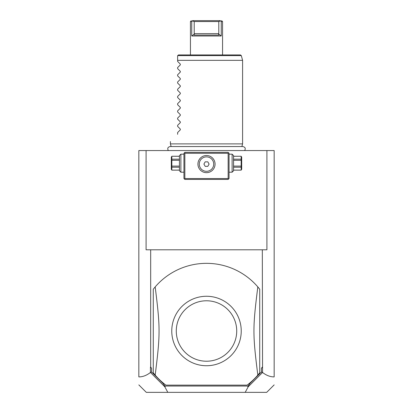 <?xml version="1.0" encoding="UTF-8"?>
<svg xmlns="http://www.w3.org/2000/svg" width="413" height="413" viewBox="0 0 413 413"><rect width="100%" height="100%" fill="white"/><g stroke="black" fill="none" stroke-linecap="round" stroke-linejoin="round"><path stroke-width="0.62" d="M261.419 372.01L261.419 368.288L262.554 367.09L262.554 372.48C266.385 375.448 270.257 376.919 274.165 376.893L274.165 150.564L146.088 150.564L146.088 249.803L150.683 249.803L150.683 367.09L151.581 368.288L151.581 372.01L162.872 383.295L164.932 386.036L248.068 386.036L250.128 383.295L261.419 372.01L262.462 372.541L248.167 386.836L245.198 392.35L266.695 392.35L274.165 384.885M151.581 372.01L150.446 372.48C146.615 375.448 142.743 376.919 138.835 376.893L138.835 150.564L146.088 150.564M138.835 376.893L138.835 376.579L138.835 376.893M262.554 367.09L262.317 249.803L266.912 249.803L266.912 150.564M261.419 368.288L262.317 367.09M150.683 249.803L262.317 249.803M259.731 289.229A67.665 67.665 0 0 0 155.18 286.906L153.269 289.229L153.269 372.774L155.18 375.097A67.665 67.665 0 0 0 165.902 385.133L247.098 385.133A67.665 67.665 0 0 0 257.82 375.097C252.658 333.993 252.658 328.01 257.82 286.906L259.731 289.229L259.731 372.774L257.82 375.097M162.872 383.295L165.159 386.501L164.833 386.836L167.802 392.35L146.305 392.35L138.835 384.885M165.159 386.501L164.932 386.036M248.167 386.836L247.841 386.501L248.068 386.036M245.198 392.35L167.802 392.35M150.538 372.541L164.833 386.836M151.581 368.288L150.446 367.09L150.446 372.48M228.606 152.82L228.152 152.371L184.848 152.371L183.945 153.269L183.945 178.535L184.848 179.433L228.152 179.433L229.055 178.535L229.055 153.269L228.606 152.82L228.152 153.269L184.848 153.269L184.394 152.82M184.848 153.269L184.848 178.535L228.152 178.535L228.152 153.269M228.152 178.535L228.606 178.984M206.5 172.67A8.57 8.57 0 0 1 197.93 164.095A8.57 8.57 0 0 1 206.5 155.525A8.57 8.57 0 0 1 215.07 164.095A8.57 8.57 0 0 1 206.5 172.67L205.39 172.598M184.848 178.535L184.394 178.984M198.338 166.707L198.23 166.351M198.612 167.451L198.787 167.838L198.612 167.451M198.989 168.225L199.216 168.618L198.989 168.225M199.469 169L199.747 169.371L199.469 169M200.042 169.733L200.357 170.073L200.042 169.733M200.682 170.388L201.017 170.688L200.682 170.388M201.363 170.961L201.72 171.209L201.363 170.961M205.018 172.541L206.206 172.665M206.5 155.525L205.364 155.603M204.987 155.66L204.611 155.737M204.58 155.747L204.234 155.83M203.857 155.944L203.103 156.228M202.726 156.403L202.355 156.594M201.621 157.054L201.26 157.317M200.909 157.601L200.284 158.2M200.238 158.246L199.112 159.754M198.89 160.156L198.41 161.261M214.301 160.554L214.11 160.156M213.888 159.754L213.077 158.602M213.036 158.551L212.091 157.601M211.74 157.317L211.379 157.054M210.645 156.594L210.274 156.403M209.897 156.228L209.143 155.944M208.766 155.83L208.013 155.66M207.254 155.562L206.877 155.536M207.238 172.634L207.61 172.598L207.238 172.634M207.982 172.541L208.72 172.376L207.982 172.541M210.196 171.829L210.924 171.441L210.196 171.829M211.28 171.209L211.637 170.961L211.28 171.209M211.983 170.688L212.318 170.388L211.983 170.688M212.643 170.073L212.958 169.733L212.643 170.073M213.253 169.371L213.531 169L213.253 169.371M213.784 168.618L214.011 168.225L213.784 168.618M214.213 167.838L214.388 167.451L214.213 167.838M214.662 166.707L214.848 166.036M214.92 165.69L214.977 165.36M214.796 161.942L214.703 161.607M198.297 161.607L198.204 161.942M198.023 165.36L198.08 165.69M206.5 156.878A7.217 7.217 0 0 0 199.283 164.095A7.217 7.217 0 0 0 206.5 171.312A7.217 7.217 0 0 0 213.717 164.095A7.217 7.217 0 0 0 206.5 156.878M205.199 166.351L207.801 166.351L209.102 164.095L207.801 161.844L205.199 161.844L203.898 164.095L205.199 166.351M180.879 172.216L179.433 170.775L179.433 155.618L180.879 154.173L180.879 172.216L183.945 172.216M179.433 156.279L171.834 156.248L171.312 157.152L171.312 169.242L171.834 170.141L179.433 170.11M179.433 159.175L171.834 159.175L171.834 156.279M179.433 160.301L171.834 160.301L171.834 159.175M179.433 166.088L171.834 166.088L171.834 160.301M179.433 167.219L171.834 167.219L171.834 166.088M171.834 167.219L171.834 170.11M232.121 154.173L233.567 155.618L233.567 170.775L232.121 172.216L232.121 154.173L229.055 154.173M233.567 160.301L241.166 160.301L241.166 170.141L241.688 169.242L241.688 157.152L241.166 156.248L233.567 156.279M233.567 166.088L241.166 166.088M233.567 159.175L241.166 159.175L241.166 160.301M241.166 159.175L241.166 156.279M233.567 170.11L241.166 170.11M233.567 167.219L241.166 167.219M250.128 383.295L247.841 386.501M205.695 365.727A34.733 34.733 0 0 0 241.233 331.407A34.733 34.733 0 0 0 206.5 296.266A34.733 34.733 0 0 0 171.767 330.596A34.733 34.733 0 0 0 205.695 365.727M155.18 286.906C160.342 328.01 160.342 333.993 155.18 375.097M206.5 300.778A30.221 30.221 0 0 0 176.279 331.004A30.221 30.221 0 0 0 206.5 361.225A30.221 30.221 0 0 0 236.721 331.004A30.221 30.221 0 0 0 206.5 300.778M171.127 146.558L170.414 143.889L242.586 143.889L242.586 60.344L177.631 60.344L177.631 55.838L177.631 61.429L180.316 64.113L180.316 64.877L177.631 67.567L180.316 64.877M177.662 55.6L178.535 54.934L240.443 54.934L241.316 55.6L177.662 55.6M191.343 20.65L190.439 21.553L190.439 54.934M220.465 20.939L218.787 21.553L194.213 21.553L192.535 20.939L192.721 20.65L220.279 20.65C222.111 20.65 222.111 20.65 220.279 20.65C222.111 20.65 222.111 20.65 220.279 20.65L221.265 21.553L221.265 35.988L221.265 21.553L222.561 21.553L222.561 54.934M194.384 34.062L191.735 35.988L221.265 35.988L218.616 34.062L218.936 35.084L194.064 35.084L194.213 33.644L218.787 33.644L218.616 34.062M191.735 35.988L191.735 21.553L190.439 21.553M192.535 20.939L191.735 21.553M192.721 20.65C190.889 20.65 190.889 20.65 192.721 20.65L192.448 20.65M222.561 21.553L221.559 20.65M218.787 21.553L218.787 33.644M194.213 21.553L194.213 33.644M177.631 68.646L180.316 71.33L177.631 68.646L177.631 67.567M180.316 71.33L180.316 72.094L177.631 74.784L180.316 72.094M177.631 75.863L180.316 78.547L177.631 75.863L177.631 74.784M180.316 78.547L180.316 79.311L177.631 82.001L180.316 79.311M177.631 83.08L180.316 85.765L177.631 83.08L177.631 82.001M180.316 85.765L180.316 86.534L177.631 89.218L180.316 86.534M177.631 90.297L180.316 92.982L177.631 90.297L177.631 89.218M180.316 92.982L180.316 93.751L177.631 96.436L180.316 93.751M177.631 97.514L180.316 100.199L177.631 97.514L177.631 96.436M180.316 100.199L180.316 100.968L177.631 103.653L180.316 100.968M177.631 104.732L180.316 107.416L177.631 104.732L177.631 103.653M180.316 107.416L180.316 108.185L177.631 110.87L180.316 108.185M177.631 111.949L180.316 114.633L177.631 111.949L177.631 110.87M180.316 114.633L180.316 115.403L177.631 118.087L180.316 115.403M177.631 119.166L180.316 121.856L177.631 119.166L177.631 118.087M180.316 121.856L180.316 122.62L177.631 125.304L180.316 122.62M177.631 126.383L180.316 129.073L177.631 126.383L177.631 125.304M180.316 129.073L180.316 129.837L177.631 132.521L180.316 129.837M177.631 134.323C167.859 144.096 167.859 144.096 177.631 134.323C167.859 144.096 167.859 144.096 177.631 134.323L177.631 132.521M180.316 64.113L177.631 61.429M180.879 154.173L183.945 154.173M179.433 156.248L171.834 156.248M179.433 170.141L171.834 170.141M232.121 172.216L229.055 172.216M233.567 156.248L241.166 156.248M233.567 170.141L241.166 170.141M168.359 150.564C167.188 148.494 167.755 147.157 170.063 146.558L242.937 146.558C245.245 147.157 245.812 148.494 244.641 150.564M241.873 146.558L242.586 143.889M241.316 55.6L242.586 60.344M170.414 143.889L170.414 141.54"/></g></svg>
